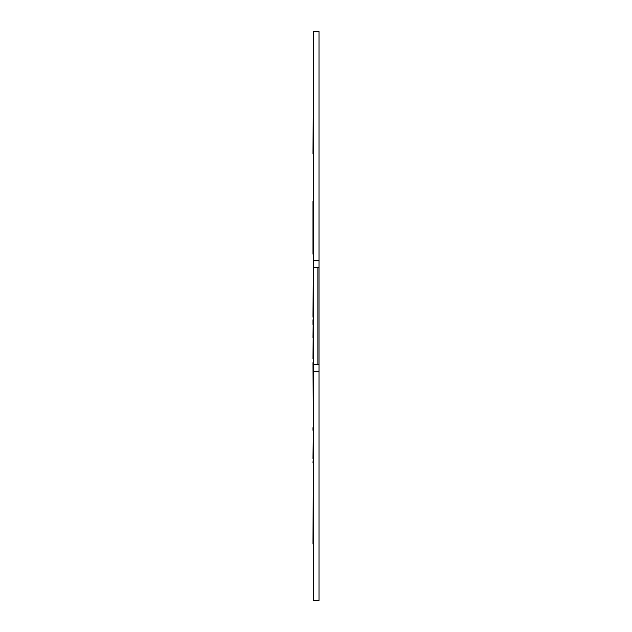 <?xml version="1.0" encoding="UTF-8"?>
<svg xmlns="http://www.w3.org/2000/svg" width="632" height="632" viewBox="0 0 632 632"><rect width="100%" height="100%" fill="white"/><g stroke="black" fill="none" stroke-linecap="round" stroke-linejoin="round"><path stroke-width="0.95" d="M313.322 267.249L317.872 267.249L317.872 364.751L319.01 364.751L319.01 371.3L313.322 371.3L313.322 31.6L319.01 31.6L319.01 364.751M317.872 267.249L319.01 267.249M319.01 371.3L319.01 600.4L313.322 600.4L313.322 371.3M313.322 307.871L313.322 283.499M313.322 364.751L317.872 364.751M313.322 348.501L313.322 324.129M313.322 316L313.322 316.419M312.99 316.419L313.322 319.539M312.99 319.752L312.99 324.5M313.322 358.937L313.322 362.618M313.322 427.477L312.99 362.618M312.99 358.937L313.156 337.543M312.99 337.543L313.156 324.295M312.99 543.978L313.322 463.011M312.99 463.011L313.322 462.482M312.99 462.482L313.322 458.508M312.99 458.508L313.322 430.305M312.99 430.305L312.99 427.635M312.99 316L313.322 263.433M313.322 197.54L313.322 153.892M312.99 153.892L313.322 93.054M312.99 254.143L312.99 201.458C312.99 196.236 312.99 196.236 312.99 201.458L313.322 201.458M313.322 260.7L319.01 260.7"/></g></svg>
